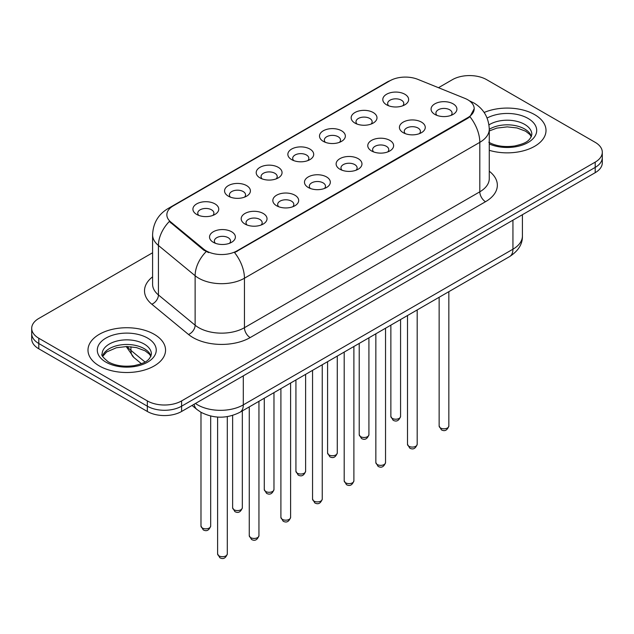 <?xml version="1.0" encoding="UTF-8"?>
<svg xmlns="http://www.w3.org/2000/svg" width="634" height="634" viewBox="0 0 634 634"><rect width="100%" height="100%" fill="white"/><g stroke="black" fill="none" stroke-linecap="round" stroke-linejoin="round"><path stroke-width="0.95" d="M354.929 123.075L354.929 123.075A12.926 7.465 180 0 1 354.929 112.527A12.926 7.465 180 0 1 373.212 112.527A12.926 7.465 180 0 1 373.212 123.075A12.926 7.465 180 0 1 354.929 123.075M371.088 124.066A8.076 4.668 0 0 0 372.15 121.76A8.076 4.668 0 0 0 369.781 118.463A8.076 4.668 0 0 0 360.984 117.448A8.076 4.668 0 0 0 355.991 121.76A8.076 4.668 0 0 0 357.053 124.066M323.285 141.35L323.285 141.35A12.926 7.465 180 0 1 323.285 130.794A12.926 7.465 180 0 1 341.567 130.794A12.926 7.465 180 0 1 341.567 141.35A12.926 7.465 180 0 1 323.285 141.35M339.444 142.341A8.076 4.668 0 0 0 340.506 140.035A8.076 4.668 0 0 0 338.136 136.73A8.076 4.668 0 0 0 329.331 135.724A8.076 4.668 0 0 0 324.346 140.035A8.076 4.668 0 0 0 325.401 142.341M291.64 159.625L291.64 159.625A12.926 7.465 180 0 1 291.64 149.069A12.926 7.465 180 0 1 309.915 149.069A12.926 7.465 180 0 1 309.915 159.625A12.926 7.465 180 0 1 291.64 159.625M307.799 160.608A8.076 4.668 0 0 0 308.853 158.302A8.076 4.668 0 0 0 306.491 155.005A8.076 4.668 0 0 0 297.687 153.991A8.076 4.668 0 0 0 292.694 158.302A8.076 4.668 0 0 0 293.756 160.608M259.988 177.892L259.988 177.892A12.926 7.465 180 0 1 259.988 167.336A12.926 7.465 180 0 1 278.271 167.336A12.926 7.465 180 0 1 278.271 177.892A12.926 7.465 180 0 1 259.988 177.892M276.147 178.883A8.076 4.668 0 0 0 277.209 176.577A8.076 4.668 0 0 0 274.839 173.272A8.076 4.668 0 0 0 266.034 172.266A8.076 4.668 0 0 0 261.049 176.577A8.076 4.668 0 0 0 262.111 178.883M228.343 196.168L228.343 196.168A12.926 7.465 180 0 1 228.343 185.611A12.926 7.465 180 0 1 246.618 185.611A12.926 7.465 180 0 1 246.618 196.168A12.926 7.465 180 0 1 228.343 196.168M244.502 197.158A8.076 4.668 0 0 0 245.556 194.844A8.076 4.668 0 0 0 243.194 191.547A8.076 4.668 0 0 0 234.39 190.533A8.076 4.668 0 0 0 229.405 194.844A8.076 4.668 0 0 0 230.459 197.158M196.691 214.435L196.691 214.435A12.926 7.465 180 0 1 196.691 203.886A12.926 7.465 180 0 1 214.974 203.886A12.926 7.465 180 0 1 214.974 214.435A12.926 7.465 180 0 1 196.691 214.435M212.85 215.425A8.076 4.668 0 0 0 213.912 213.119A8.076 4.668 0 0 0 211.55 209.822A8.076 4.668 0 0 0 202.745 208.808A8.076 4.668 0 0 0 197.753 213.119A8.076 4.668 0 0 0 198.814 215.425M386.582 104.808L386.582 104.808A12.926 7.465 180 0 1 386.582 94.252A12.926 7.465 180 0 1 404.857 94.252A12.926 7.465 180 0 1 404.857 104.808A12.926 7.465 180 0 1 386.582 104.808M402.741 105.799A8.076 4.668 0 0 0 403.795 103.485A8.076 4.668 0 0 0 401.433 100.188A8.076 4.668 0 0 0 392.628 99.181A8.076 4.668 0 0 0 387.643 103.485A8.076 4.668 0 0 0 388.697 105.799M403.2 132.672L403.2 132.672A12.926 7.465 180 0 1 403.2 122.124A12.926 7.465 180 0 1 421.483 122.124A12.926 7.465 180 0 1 421.483 132.672A12.926 7.465 180 0 1 403.2 132.672M419.359 133.663A8.076 4.668 0 0 0 420.421 131.357A8.076 4.668 0 0 0 418.052 128.06A8.076 4.668 0 0 0 409.247 127.046A8.076 4.668 0 0 0 404.262 131.357A8.076 4.668 0 0 0 405.324 133.663M371.556 150.947L371.556 150.947A12.926 7.465 180 0 1 371.556 140.391A12.926 7.465 180 0 1 389.839 140.391A12.926 7.465 180 0 1 389.839 150.947A12.926 7.465 180 0 1 371.556 150.947M387.715 151.938A8.076 4.668 0 0 0 388.777 149.632A8.076 4.668 0 0 0 386.407 146.327A8.076 4.668 0 0 0 377.602 145.321A8.076 4.668 0 0 0 372.618 149.632A8.076 4.668 0 0 0 373.672 151.938M339.911 169.223A12.926 7.465 180 0 1 339.903 169.223A12.926 7.465 180 0 1 339.911 158.666A12.926 7.465 180 0 1 358.186 158.666A12.926 7.465 180 0 1 358.186 169.223A12.926 7.465 180 0 1 339.911 169.223M356.07 170.205A8.076 4.668 0 0 0 357.124 167.899A8.076 4.668 0 0 0 354.763 164.602A8.076 4.668 0 0 0 345.958 163.588A8.076 4.668 0 0 0 340.965 167.899A8.076 4.668 0 0 0 342.027 170.205M308.259 187.49L308.259 187.49A12.926 7.465 180 0 1 308.259 176.934A12.926 7.465 180 0 1 326.542 176.934A12.926 7.465 180 0 1 326.542 187.49A12.926 7.465 180 0 1 308.259 187.49M324.418 188.48A8.076 4.668 0 0 0 325.48 186.174A8.076 4.668 0 0 0 323.11 182.877A8.076 4.668 0 0 0 314.305 181.863A8.076 4.668 0 0 0 309.321 186.174A8.076 4.668 0 0 0 310.383 188.48M276.614 205.765L276.614 205.765A12.926 7.465 180 0 1 276.614 195.209A12.926 7.465 180 0 1 294.889 195.209A12.926 7.465 180 0 1 294.889 205.765A12.926 7.465 180 0 1 276.614 205.765M292.773 206.755A8.076 4.668 0 0 0 293.827 204.441A8.076 4.668 0 0 0 291.466 201.144A8.076 4.668 0 0 0 282.661 200.138A8.076 4.668 0 0 0 277.676 204.441A8.076 4.668 0 0 0 278.73 206.755M244.962 224.032L244.962 224.032A12.926 7.465 180 0 1 244.962 213.484A12.926 7.465 180 0 1 263.245 213.484A12.926 7.465 180 0 1 263.245 224.032A12.926 7.465 180 0 1 244.962 224.032M261.121 225.022A8.076 4.668 0 0 0 262.183 222.716A8.076 4.668 0 0 0 259.821 219.419A8.076 4.668 0 0 0 251.016 218.405A8.076 4.668 0 0 0 246.024 222.716A8.076 4.668 0 0 0 247.086 225.022M213.317 242.307L213.317 242.307A12.926 7.465 180 0 1 213.317 231.751A12.926 7.465 180 0 1 231.6 231.751A12.926 7.465 180 0 1 231.6 242.307A12.926 7.465 180 0 1 213.317 242.307M229.476 243.297A8.076 4.668 0 0 0 230.538 240.983A8.076 4.668 0 0 0 228.169 237.687A8.076 4.668 0 0 0 219.364 236.68A8.076 4.668 0 0 0 214.379 240.983A8.076 4.668 0 0 0 215.441 243.297M434.853 114.405L434.853 114.405A12.926 7.465 180 0 1 434.853 103.849A12.926 7.465 180 0 1 453.128 103.849A12.926 7.465 180 0 1 453.128 114.405A12.926 7.465 180 0 1 434.853 114.405M451.012 115.396A8.076 4.668 0 0 0 452.066 113.082A8.076 4.668 0 0 0 449.704 109.785A8.076 4.668 0 0 0 440.899 108.779A8.076 4.668 0 0 0 435.915 113.082A8.076 4.668 0 0 0 436.969 115.396M464.896 98.381A21.81 12.593 180 0 1 467.813 99.792A21.81 12.593 180 0 1 474.2 108.699A21.81 12.593 180 0 1 467.813 117.607L237.021 250.85A21.81 12.593 180 0 1 203.736 249.17L170.792 222.011A21.81 12.593 180 0 1 166.853 214.783A21.81 12.593 180 0 1 173.24 205.884L389.926 80.78A21.81 12.593 180 0 1 417.861 79.369L464.896 98.381M534.652 114.635A38.777 22.388 0 0 0 484.154 112.472A38.777 22.388 0 0 1 534.652 114.635A38.777 22.388 0 0 1 546.009 130.469A38.777 22.388 0 0 0 534.652 114.635M154.189 334.292A38.777 22.388 0 0 0 111.933 329.434A38.777 22.388 0 0 0 87.991 350.119A38.777 22.388 0 0 0 99.348 365.953A38.777 22.388 0 0 0 141.612 370.803A38.777 22.388 0 0 0 165.553 350.119A38.777 22.388 0 0 0 154.189 334.292A38.777 22.388 0 0 0 111.933 329.434A38.777 22.388 0 0 0 87.991 350.119A38.777 22.388 0 0 0 99.348 365.953A38.777 22.388 0 0 0 141.612 370.803A38.777 22.388 0 0 0 165.553 350.119A38.777 22.388 0 0 0 154.189 334.292M474.2 108.699L469.929 116.719L467.813 118.249L234.572 252.601A28.276 16.326 60 0 1 244.447 278.223A32.318 18.655 180 0 1 198.751 278.223A32.318 18.655 180 0 1 195.129 275.735L158.429 245.469A32.318 18.655 180 0 1 152.588 234.77L152.588 284.238A32.318 18.655 0 0 0 158.429 294.945L195.129 325.202A32.318 18.655 0 0 0 198.751 327.691A32.318 18.655 0 0 0 244.447 327.691L479.811 191.809A32.318 18.655 0 0 0 489.274 178.622L489.274 129.146A32.318 18.655 180 0 1 479.811 142.341A28.276 16.326 -120 0 0 469.929 116.719M152.588 252.768L38.801 318.458A24.235 13.996 0 0 0 31.7 328.357L31.7 338.905A24.235 13.996 0 0 0 38.801 348.803L147.334 411.466L147.334 406.188A24.235 13.996 0 0 0 181.609 406.188L595.199 167.408A24.235 13.996 0 0 0 602.3 157.509A24.235 13.996 0 0 1 595.199 167.408L181.609 406.188A24.235 13.996 0 0 1 147.334 406.188L38.801 343.525L147.334 406.188L147.334 400.91A24.235 13.996 0 0 0 181.609 400.91L595.199 162.13A24.235 13.996 0 0 0 602.3 152.231A24.235 13.996 0 0 0 595.199 142.341L486.666 79.678A24.235 13.996 0 0 0 452.391 79.678L438.482 87.706M31.7 333.635A24.235 13.996 0 0 0 38.801 343.525A24.235 13.996 0 0 1 31.7 333.635M208.634 252.601L203.736 250.121L169.326 221.48A28.276 18.909 129.5 0 0 158.429 245.469L158.429 294.945A8.076 5.405 -50.5 0 1 151.811 304.217A40.394 23.323 180 0 1 152.588 276.844M489.274 150.313A38.777 22.388 0 0 0 546.009 130.469A38.777 22.388 0 0 1 489.274 150.313M31.7 328.357A24.235 13.996 0 0 0 38.801 338.247L147.334 400.91M147.334 411.466A24.235 13.996 0 0 0 181.609 411.466L595.199 172.686A24.235 13.996 0 0 0 602.3 162.787L602.3 152.231M237.021 250.85L237.021 251.5M203.736 249.17L203.736 250.121M170.792 222.011L170.792 222.962M467.813 117.607L467.813 118.249M250.161 337.589A8.076 4.668 60 0 1 244.447 327.691L244.447 278.223L479.811 142.341L479.811 191.809A8.076 4.668 60 0 0 485.517 201.707L250.161 337.589A40.394 23.323 180 0 1 193.037 337.589A40.394 23.323 180 0 1 188.512 334.475L151.811 304.217M489.274 129.146C488.727 117.528 483.615 108.818 473.955 103.009L469.873 101.02A28.276 13.243 112 0 0 469.493 100.885M170.831 207.532A28.276 16.326 -120 0 0 167.907 208.634C158.238 214.435 153.135 223.152 152.588 234.77M167.907 208.634L387.548 81.826A28.276 16.326 60 0 1 389.688 80.914M206.145 251.619A28.276 18.909 129.5 0 0 195.129 275.735L195.129 325.202A8.076 5.405 -50.5 0 1 188.512 334.475M489.274 171.228A40.394 23.323 180 0 1 485.517 201.707M181.609 400.91L181.609 411.466M595.199 162.13L595.199 172.686M38.801 338.247L38.801 348.803M195.438 403.486A32.318 18.655 0 0 0 197.61 404.872A32.318 18.655 0 0 0 243.305 404.872L512.938 249.202A32.318 18.655 0 0 0 522.408 236.007C522.638 244.027 518.374 250.89 509.593 256.596L239.961 412.266A16.159 9.328 60 0 0 243.305 404.872L243.305 375.851M512.938 220.18L512.938 249.202A16.159 9.328 60 0 1 509.593 256.596M194.131 404.238A16.159 10.81 129.5 0 0 196.944 409.493L192.039 405.451M127.347 346.536A32.318 18.655 0 0 0 130.937 350.396L130.937 346.719M141.406 363.702L133.893 357.505A16.159 10.81 129.5 0 1 130.937 350.396L145.02 362.006M448.84 426.016C447.239 430.375 444.759 431.651 441.399 429.844L439.14 426.016A4.85 2.798 0 0 0 440.559 427.998A4.85 2.798 0 0 0 445.845 428.6A4.85 2.798 0 0 0 448.84 426.016L448.84 291.672M392.287 418.392A4.85 2.798 0 0 0 397.573 419.003A4.85 2.798 0 0 0 400.569 416.419C398.968 420.778 396.488 422.054 393.128 420.247L390.869 416.419A4.85 2.798 0 0 0 392.287 418.392M531.443 136.461A24.623 14.217 0 0 0 524.643 128.987A24.623 14.217 0 0 0 489.274 129.312M488.814 142.262C495.915 146.137 504.561 147.373 514.753 145.971C523.779 143.767 529.969 141.968 531.855 134.424A24.623 14.217 0 0 0 524.643 124.375A24.623 14.217 0 0 0 488.965 124.89M489.274 143.958A29.473 17.015 0 0 0 529.382 141.691A29.473 17.015 0 0 0 528.067 118.439A29.473 17.015 0 0 0 487.11 118.035M417.188 444.283C415.595 448.65 413.114 449.926 409.754 448.111L407.496 444.283A4.85 2.798 0 0 0 408.914 446.265A4.85 2.798 0 0 0 414.2 446.875A4.85 2.798 0 0 0 417.188 444.283L417.188 309.947M385.543 462.558C383.942 466.917 381.47 468.193 378.102 466.386L375.851 462.558A4.85 2.798 0 0 0 377.27 464.54A4.85 2.798 0 0 0 382.548 465.142A4.85 2.798 0 0 0 385.543 462.558L385.543 328.222M353.891 480.834C352.298 485.192 349.817 486.468 346.457 484.661L344.199 480.834A4.85 2.798 0 0 0 345.617 482.807A4.85 2.798 0 0 0 350.903 483.417A4.85 2.798 0 0 0 353.891 480.834L353.891 346.489M322.246 499.101C320.653 503.459 318.173 504.735 314.813 502.928L312.554 499.101A4.85 2.798 0 0 0 313.973 501.082A4.85 2.798 0 0 0 319.259 501.684A4.85 2.798 0 0 0 322.246 499.101L322.246 364.764M360.643 436.668A4.85 2.798 0 0 0 365.929 437.278A4.85 2.798 0 0 0 368.917 434.686C367.324 439.045 364.843 440.321 361.483 438.514L359.224 434.686A4.85 2.798 0 0 0 360.643 436.668M328.998 454.943A4.85 2.798 0 0 0 334.276 455.545A4.85 2.798 0 0 0 337.272 452.961C335.671 457.32 333.199 458.596 329.831 456.789L327.58 452.961A4.85 2.798 0 0 0 328.998 454.943M297.346 473.21A4.85 2.798 0 0 0 302.632 473.82A4.85 2.798 0 0 0 305.62 471.228C304.027 475.595 301.546 476.871 298.186 475.064L295.927 471.228A4.85 2.798 0 0 0 297.346 473.21M150.987 356.11A24.623 14.217 0 0 0 144.187 348.645A24.623 14.217 0 0 0 119.461 345.118A24.623 14.217 0 0 0 102.557 356.11M144.187 344.024A24.623 14.217 0 0 0 117.345 340.941A24.623 14.217 0 0 0 102.145 354.081C100.861 354.842 102.93 357.449 108.359 361.911C115.459 365.794 124.105 367.031 134.297 365.62C143.324 363.417 149.513 361.626 151.399 354.081A24.623 14.217 0 0 0 144.187 344.024M105.933 362.157A29.473 17.015 0 0 0 147.611 362.157A29.473 17.015 0 0 0 147.611 338.088A29.473 17.015 0 0 0 105.933 338.088A29.473 17.015 0 0 0 105.933 362.157M290.602 517.376C289.001 521.734 286.52 523.01 283.16 521.203L280.902 517.376A4.85 2.798 0 0 0 282.328 519.349A4.85 2.798 0 0 0 287.606 519.959A4.85 2.798 0 0 0 290.602 517.376L290.602 383.031M258.949 535.643C257.356 540.002 254.876 541.278 251.516 539.471L249.257 535.643A4.85 2.798 0 0 0 250.676 537.624A4.85 2.798 0 0 0 255.962 538.226A4.85 2.798 0 0 0 258.949 535.643L258.949 401.306M227.305 553.918C225.712 558.277 223.231 559.553 219.863 557.746L217.613 553.918A4.85 2.798 0 0 0 219.031 555.891A4.85 2.798 0 0 0 224.309 556.501A4.85 2.798 0 0 0 227.305 553.918L227.305 416.625M265.701 491.485A4.85 2.798 0 0 0 270.987 492.087A4.85 2.798 0 0 0 273.975 489.503C272.382 493.862 269.902 495.138 266.542 493.331L264.283 489.503A4.85 2.798 0 0 0 265.701 491.485M234.057 509.752A4.85 2.798 0 0 0 239.335 510.362A4.85 2.798 0 0 0 242.331 507.779C240.73 512.137 238.249 513.413 234.889 511.606L232.63 507.779A4.85 2.798 0 0 0 234.057 509.752M202.405 528.027A4.85 2.798 0 0 0 207.69 528.629A4.85 2.798 0 0 0 210.678 526.046C209.085 530.404 206.605 531.68 203.245 529.873L200.986 526.046A4.85 2.798 0 0 0 202.405 528.027M387.548 81.826L392.731 79.409M469.873 101.02L469.445 100.854M239.961 412.266C226.956 418.805 213.959 418.805 200.954 412.266L196.944 409.493M522.408 236.007L522.408 214.712M133.893 357.505L126.206 346.536M439.14 426.016L439.14 297.275M400.569 416.419L400.569 319.544M390.869 416.419L390.869 325.139M531.324 136.738L529.834 134.503L525.641 131.206L516.979 127.941L507.208 126.871L496.787 128.108L489.274 130.953M407.496 444.283L407.496 315.542M375.851 462.558L375.851 333.817M344.199 480.834L344.199 352.084M312.554 499.101L312.554 370.359M368.917 434.686L368.917 337.819M359.224 434.686L359.224 343.414M337.272 452.961L337.272 356.086M327.58 452.961L327.58 361.681M305.62 471.228L305.62 374.361M295.927 471.228L295.927 379.956M150.868 356.387L149.378 354.16L145.186 350.864L136.524 347.598L126.752 346.529L116.331 347.765L106.607 351.989L102.676 356.387M280.902 517.376L280.902 388.626M249.257 535.643L249.257 406.901M217.613 553.918L217.613 417.069M273.975 489.503L273.975 392.628M264.283 489.503L264.283 398.223M242.331 507.779L242.331 410.903M232.63 507.779L232.63 415.405M210.678 526.046L210.678 416.055M200.986 526.046L200.986 412.29"/></g></svg>

